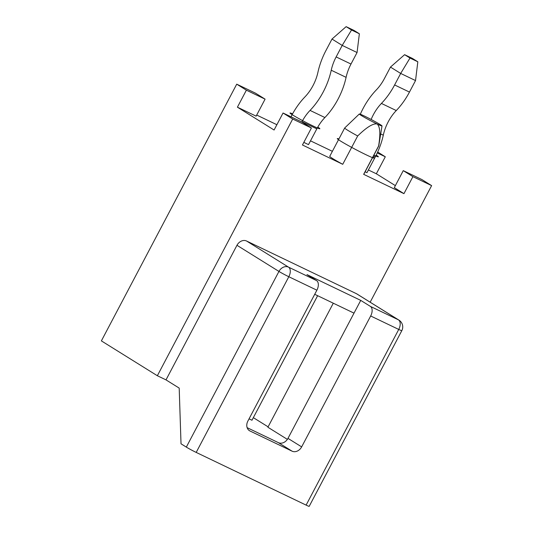 <?xml version="1.0" encoding="UTF-8"?>
<svg xmlns="http://www.w3.org/2000/svg" width="533" height="533" viewBox="0 0 533 533"><rect width="100%" height="100%" fill="white"/><g stroke="black" fill="none" stroke-linecap="round" stroke-linejoin="round"><path stroke-width="0.8" d="M332.385 151.325L310.506 140.839M276.88 124.715L256.706 115.048M255.434 93.135L236.725 84.167L246.379 90.177L265.088 99.145L255.434 93.135M292.704 119.019L311.412 127.987L301.765 121.977L283.05 113.009L292.704 119.019L157.355 375.738L101.377 340.887L236.725 84.167M403.954 193.652L412.915 176.65L431.623 185.617L421.976 179.614L403.261 170.64L394.3 187.643L403.954 193.652L363.659 174.338A19.248 1.006 27.8 0 0 363.792 174.291L378.73 145.955A19.248 1.006 27.8 0 0 378.736 145.935A19.248 1.006 27.8 0 1 378.597 146.002C380.622 133.876 380.122 126.541 377.104 123.982C373.153 123.196 366.677 127.194 357.683 135.968L342.739 164.304L302.451 144.989L311.412 127.987M359.329 113.982A12.832 0.673 27.8 0 0 365.158 117.746A12.832 0.673 27.8 0 0 377.104 123.982A12.832 0.673 27.8 0 0 382.021 125.948A12.832 0.673 27.8 0 0 376.005 122.11A12.832 0.673 27.8 0 0 364.239 115.974A12.832 0.673 27.8 0 0 359.329 113.982L344.691 127.987A19.248 1.006 27.8 0 0 344.684 128L329.74 156.336A19.248 1.006 27.8 0 0 342.739 164.304M265.088 99.145L256.126 116.147L237.412 107.18L274.089 130.012L283.05 113.009M395.366 185.624L376.338 173.778L368.39 169.974M303.83 142.378L308.514 144.616L316.822 128.853A32.24 18.968 -64.4 0 1 324.903 117.533A52.607 30.954 115.6 0 0 346.09 77.345A32.24 18.968 -64.4 0 1 350.994 64.047L357.063 52.527L342.213 45.412L331.999 39.049L325.93 50.568A52.607 30.954 115.6 0 0 317.928 72.275A32.24 18.968 -64.4 0 1 304.943 96.899A52.607 30.954 115.6 0 0 291.758 115.375L290.998 116.82M365.125 171.759L366.977 172.652L375.292 156.882A52.607 30.954 115.6 0 0 383.294 135.175A32.24 18.968 -64.4 0 1 396.272 110.551A52.607 30.954 115.6 0 0 409.464 92.076L415.533 80.563L400.683 73.441L390.469 67.085L384.393 78.598A32.24 18.968 -64.4 0 1 376.318 89.924A52.607 30.954 115.6 0 0 360.321 114.229M371.141 119.465A32.24 18.968 -64.4 0 1 381.421 103.435A52.607 30.954 115.6 0 0 394.613 84.954L400.683 73.441L409.997 58.037L404.607 54.679L390.469 67.085M253.335 417.645L268.099 426.84M287.374 439.379L267.892 427.246L333.292 303.197M157.355 375.738L166.003 379.882L236.965 245.293A8.022 6.469 -58.1 0 1 246.552 241.009L356.47 293.71A8.022 6.469 -58.1 0 1 356.977 293.989L398.957 320.126A8.022 6.469 121.9 0 0 398.451 319.847A8.022 4.717 115.6 0 1 398.737 329.434L306.115 505.111A8.022 0.42 -152.2 0 0 309.187 506.35L401.809 330.673A8.022 0.42 -152.2 0 1 398.737 329.434L370.675 315.982L301.651 446.887L287.98 438.379L360.734 300.385L370.388 306.395A8.022 4.717 115.6 0 1 370.675 315.982M306.115 505.111L196.197 452.417A8.022 0.42 -152.2 0 1 186.323 447.107L181.02 443.802L179.195 388.097L166.003 379.882M249.051 418.845L251.969 420.244L317.635 295.695M186.323 447.107L278.952 271.43A8.022 6.469 -58.1 0 1 288.533 267.146L246.552 241.009M236.965 245.293L278.952 271.43A8.022 0.42 27.8 0 0 288.819 276.734A8.022 4.717 -64.4 0 0 288.533 267.146L316.595 280.605L306.948 274.595L360.734 300.385M316.595 280.605A8.022 4.717 115.6 0 1 316.882 290.192L247.865 421.097A8.022 6.469 121.9 0 0 249.471 430.711A8.022 6.469 121.9 0 0 249.977 430.984L292.071 451.171A8.022 6.469 121.9 0 0 301.651 446.887M314.717 294.296L354.012 313.137M247.139 427.666L278.399 442.656A8.022 6.469 121.9 0 0 287.98 438.379M301.825 122.017L301.971 121.731A32.24 18.968 -64.4 0 1 310.053 110.411A52.607 30.954 115.6 0 0 331.24 70.229A32.24 18.968 -64.4 0 1 336.143 56.924L342.213 45.412L351.527 30.008L346.137 26.65L331.999 39.049M357.063 52.527L359.362 33.759L353.972 30.408L346.137 26.65M359.362 33.759L351.527 30.008M363.659 174.338L378.597 146.002M431.623 185.617L370.162 302.198M344.684 128A19.248 1.006 27.8 0 0 357.683 135.968M403.261 170.64L412.915 176.65M376.338 173.778L385.299 156.782L377.67 152.025M377.257 152.924L385.299 156.782M237.412 107.18L246.379 90.177M404.607 54.679L412.442 58.437L417.825 61.795L409.997 58.037M415.533 80.563L417.825 61.795M338.901 138.966A20.847 1.093 27.8 0 0 340.527 141.025A20.847 1.093 27.8 0 0 364.332 153.924A20.847 1.093 27.8 0 0 372.953 156.915M373.893 155.13A16.843 0.879 27.8 0 0 376.198 155.116M292.59 113.829A16.843 0.879 27.8 0 0 292.664 114.995A16.843 0.879 27.8 0 0 312.951 125.928A16.843 0.879 27.8 0 0 317.781 127.121M373.44 155.996L375.292 156.882M394.613 84.954L409.464 92.076M356.47 293.71L398.451 319.847L370.388 306.395M196.197 452.417L288.819 276.734L316.882 290.192M292.071 451.171L278.399 442.656M249.977 430.984L249.004 430.378M301.971 121.731L316.822 128.853M336.143 56.924L350.994 64.047M310.053 110.411L324.903 117.533M331.24 70.229L346.09 77.345M380.709 133.943L383.294 135.175M381.421 103.435L396.272 110.551M401.809 330.673A8.022 8.022 0 0 0 398.957 320.126M382.021 125.948L378.736 145.935"/></g></svg>
